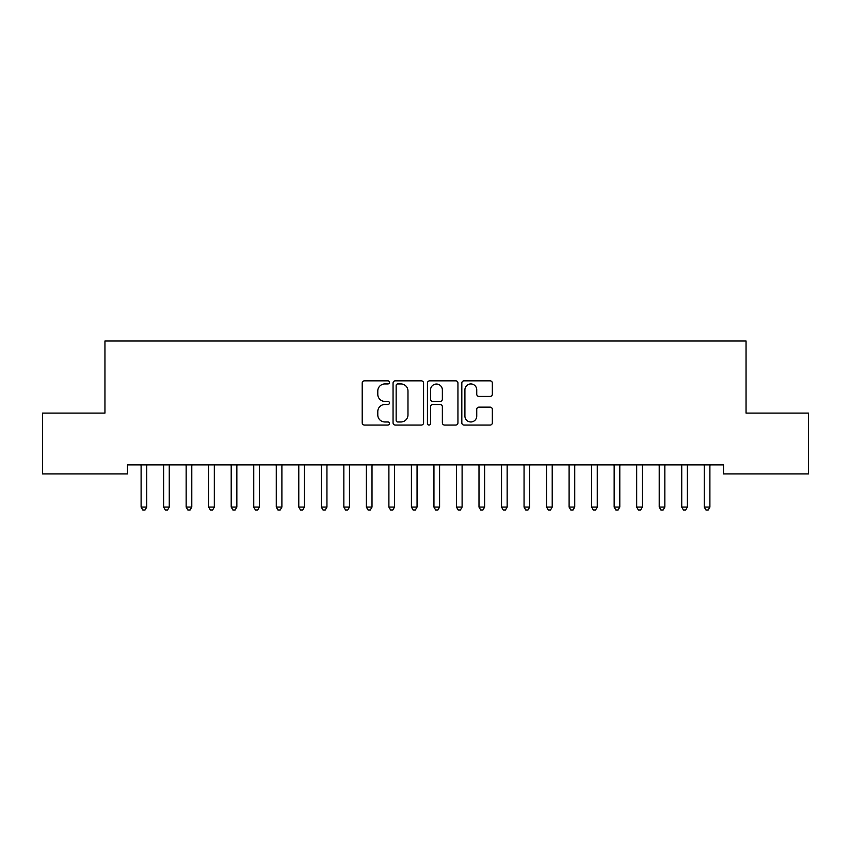 <?xml version="1.0" encoding="UTF-8"?>
<svg xmlns="http://www.w3.org/2000/svg" width="851" height="851" viewBox="0 0 851 851"><rect width="100%" height="100%" fill="white"/><g stroke="black" fill="none" stroke-linecap="round" stroke-linejoin="round"><path stroke-width="1.28" d="M389.46 382.386A1.553 1.553 0 0 0 387.907 380.844L364.419 380.844A2.213 2.213 0 0 0 362.207 383.046L362.207 422.851A2.213 2.213 0 0 0 364.419 425.064L387.907 425.064A1.553 1.553 0 0 0 389.46 423.511A1.553 1.553 0 0 0 387.907 421.968L384.875 421.968A7.074 7.074 0 0 1 377.791 414.894L377.791 411.576A7.074 7.074 0 0 1 384.875 404.502L387.907 404.502A1.553 1.553 0 0 0 389.46 402.949A1.553 1.553 0 0 0 387.907 401.406L384.875 401.406A7.074 7.074 0 0 1 377.791 394.332L377.791 391.013A7.074 7.074 0 0 1 384.875 383.939L387.907 383.939A1.553 1.553 0 0 0 389.46 382.386M490.123 396.428A2.213 2.213 0 0 0 492.335 394.215L492.335 383.046A2.213 2.213 0 0 0 490.123 380.844L464.029 380.844A2.213 2.213 0 0 0 461.816 383.046L461.816 422.851A2.213 2.213 0 0 0 464.029 425.064L490.123 425.064A2.213 2.213 0 0 0 492.335 422.851L492.335 409.363A2.213 2.213 0 0 0 490.123 407.15L478.953 407.15A2.213 2.213 0 0 0 476.741 409.363L476.741 416.054A5.914 5.914 0 0 1 470.826 421.968A5.914 5.914 0 0 1 464.912 416.054L464.912 389.854A5.914 5.914 0 0 1 470.826 383.939A5.914 5.914 0 0 1 476.741 389.854L476.741 394.215A2.213 2.213 0 0 0 478.953 396.428L490.123 396.428M723.52 464.901L127.48 464.901L127.48 473.911L42.55 473.911L42.55 413.086L104.95 413.086L104.95 341.006L746.05 341.006L746.05 413.086L808.45 413.086L808.45 473.911L723.52 473.911L723.52 464.901M423.564 383.046A2.213 2.213 0 0 0 421.351 380.844L395.258 380.844A2.213 2.213 0 0 0 393.056 383.046L393.056 422.851A2.213 2.213 0 0 0 395.258 425.064L421.351 425.064A2.213 2.213 0 0 0 423.564 422.851L423.564 383.046M429.649 380.844L455.742 380.844A2.213 2.213 0 0 1 457.944 383.046L457.944 422.851A2.213 2.213 0 0 1 455.742 425.064L444.573 425.064A2.213 2.213 0 0 1 442.36 422.851L442.36 406.714A2.213 2.213 0 0 0 440.148 404.502L432.744 404.502A2.213 2.213 0 0 0 430.532 406.714L430.532 423.511A1.553 1.553 0 0 1 428.978 425.064A1.553 1.553 0 0 1 427.436 423.511L427.436 383.046A2.213 2.213 0 0 1 429.649 380.844M397.694 383.939A1.553 1.553 0 0 0 396.151 385.482L396.151 420.415A1.553 1.553 0 0 0 397.694 421.968L400.906 421.968A7.074 7.074 0 0 0 407.98 414.894L407.98 391.013A7.074 7.074 0 0 0 400.906 383.939L397.694 383.939M442.36 389.96A5.914 5.914 0 0 0 436.446 384.046A5.914 5.914 0 0 0 430.532 389.96L430.532 399.193A2.213 2.213 0 0 0 432.744 401.406L440.148 401.406A2.213 2.213 0 0 0 442.36 399.193L442.36 389.96M147.032 464.901L146.893 465.231A2.255 2.255 0 0 0 146.734 466.071L146.734 507.068L141.106 507.068L141.106 466.071A2.255 2.255 0 0 0 140.936 465.231L140.809 464.901M146.734 507.068L145.042 509.994L142.798 509.994L141.106 507.068M169.264 466.071A2.255 2.255 0 0 1 169.423 465.231A2.255 2.255 0 0 0 169.264 466.071L169.264 507.068L163.626 507.068L163.626 466.071A2.255 2.255 0 0 0 163.466 465.231L163.339 464.901M169.264 507.068L167.573 509.994L165.317 509.994L163.626 507.068M192.081 464.901L191.954 465.231A2.255 2.255 0 0 0 191.783 466.071L191.783 507.068L186.156 507.068L186.156 466.071A2.255 2.255 0 0 0 185.997 465.231L185.858 464.901M191.783 507.068L190.103 509.994L187.848 509.994L186.156 507.068M214.612 464.901L214.473 465.231A2.255 2.255 0 0 0 214.314 466.071L214.314 507.068L208.686 507.068L208.686 466.071A2.255 2.255 0 0 0 208.516 465.231L208.389 464.901M214.314 507.068L212.622 509.994L210.367 509.994L208.686 507.068M237.142 464.901L237.004 465.231A2.255 2.255 0 0 0 236.844 466.071L236.844 507.068L231.206 507.068L231.206 466.071A2.255 2.255 0 0 0 231.046 465.231L230.908 464.901M236.844 507.068L235.153 509.994L232.897 509.994L231.206 507.068M259.661 464.901L259.534 465.231A2.255 2.255 0 0 0 259.364 466.071L259.364 507.068L253.736 507.068L253.736 466.071A2.255 2.255 0 0 0 253.577 465.231L253.438 464.901M259.364 507.068L257.683 509.994L255.428 509.994L253.736 507.068M282.192 464.901L282.053 465.231A2.255 2.255 0 0 0 281.894 466.071L281.894 507.068L276.267 507.068L276.267 466.071A2.255 2.255 0 0 0 276.096 465.231L275.969 464.901M281.894 507.068L280.202 509.994L277.947 509.994L276.267 507.068M484.634 466.071A2.255 2.255 0 0 1 484.793 465.231A2.255 2.255 0 0 0 484.634 466.071L484.634 507.068L478.996 507.068L478.996 466.071A2.255 2.255 0 0 0 478.836 465.231L478.709 464.901M304.711 464.901L304.584 465.231A2.255 2.255 0 0 0 304.424 466.071L304.424 507.068L298.786 507.068L298.786 466.071A2.255 2.255 0 0 0 298.627 465.231L298.488 464.901M304.424 507.068L302.733 509.994L300.477 509.994L298.786 507.068M327.241 464.901L327.114 465.231A2.255 2.255 0 0 0 326.944 466.071L326.944 507.068L321.316 507.068L321.316 466.071A2.255 2.255 0 0 0 321.157 465.231L321.018 464.901M326.944 507.068L325.252 509.994L323.008 509.994L321.316 507.068M349.772 464.901L349.633 465.231A2.255 2.255 0 0 0 349.474 466.071L349.474 507.068L343.847 507.068L343.847 466.071A2.255 2.255 0 0 0 343.676 465.231L343.549 464.901M349.474 507.068L347.782 509.994L345.527 509.994L343.847 507.068M372.291 464.901L372.164 465.231A2.255 2.255 0 0 0 372.004 466.071L372.004 507.068L366.366 507.068L366.366 466.071A2.255 2.255 0 0 0 366.207 465.231L366.068 464.901M372.004 507.068L370.313 509.994L368.058 509.994L366.366 507.068M394.821 464.901L394.694 465.231A2.255 2.255 0 0 0 394.524 466.071L394.524 507.068L388.896 507.068L388.896 466.071A2.255 2.255 0 0 0 388.737 465.231L388.599 464.901M394.524 507.068L392.832 509.994L390.588 509.994L388.896 507.068M417.352 464.901L417.213 465.231A2.255 2.255 0 0 0 417.054 466.071L417.054 507.068L411.416 507.068L411.416 466.071A2.255 2.255 0 0 0 411.256 465.231L411.129 464.901M417.054 507.068L415.362 509.994L413.107 509.994L411.416 507.068M439.871 464.901L439.744 465.231A2.255 2.255 0 0 0 439.584 466.071L439.584 507.068L433.946 507.068L433.946 466.071A2.255 2.255 0 0 0 433.787 465.231L433.648 464.901M439.584 507.068L437.893 509.994L435.638 509.994L433.946 507.068M462.401 464.901L462.263 465.231A2.255 2.255 0 0 0 462.104 466.071L462.104 507.068L456.476 507.068L456.476 466.071A2.255 2.255 0 0 0 456.306 465.231L456.179 464.901M462.104 507.068L460.412 509.994L458.168 509.994L456.476 507.068M484.634 507.068L482.942 509.994L480.687 509.994L478.996 507.068M507.451 464.901L507.324 465.231A2.255 2.255 0 0 0 507.153 466.071L507.153 507.068L501.526 507.068L501.526 466.071A2.255 2.255 0 0 0 501.367 465.231L501.228 464.901M507.153 507.068L505.473 509.994L503.218 509.994L501.526 507.068M529.982 464.901L529.843 465.231A2.255 2.255 0 0 0 529.684 466.071L529.684 507.068L524.056 507.068L524.056 466.071A2.255 2.255 0 0 0 523.886 465.231L523.759 464.901M529.684 507.068L527.992 509.994L525.748 509.994L524.056 507.068M552.512 464.901L552.373 465.231A2.255 2.255 0 0 0 552.214 466.071L552.214 507.068L546.576 507.068L546.576 466.071A2.255 2.255 0 0 0 546.416 465.231L546.289 464.901M552.214 507.068L550.523 509.994L548.267 509.994L546.576 507.068M574.733 466.071A2.255 2.255 0 0 1 574.904 465.231A2.255 2.255 0 0 0 574.733 466.071L574.733 507.068L569.106 507.068L569.106 466.071A2.255 2.255 0 0 0 568.947 465.231L568.808 464.901M574.733 507.068L573.053 509.994L570.798 509.994L569.106 507.068M597.264 466.071A2.255 2.255 0 0 1 597.423 465.231A2.255 2.255 0 0 0 597.264 466.071L597.264 507.068L591.636 507.068L591.636 466.071A2.255 2.255 0 0 0 591.466 465.231L591.339 464.901M597.264 507.068L595.572 509.994L593.317 509.994L591.636 507.068M620.092 464.901L619.953 465.231A2.255 2.255 0 0 0 619.794 466.071L619.794 507.068L614.156 507.068L614.156 466.071A2.255 2.255 0 0 0 613.997 465.231L613.858 464.901M619.794 507.068L618.103 509.994L615.847 509.994L614.156 507.068M642.314 466.071A2.255 2.255 0 0 1 642.484 465.231A2.255 2.255 0 0 0 642.314 466.071L642.314 507.068L636.686 507.068L636.686 466.071A2.255 2.255 0 0 0 636.527 465.231L636.388 464.901M642.314 507.068L640.633 509.994L638.378 509.994L636.686 507.068M664.844 466.071A2.255 2.255 0 0 1 665.003 465.231A2.255 2.255 0 0 0 664.844 466.071L664.844 507.068L659.217 507.068L659.217 466.071A2.255 2.255 0 0 0 659.046 465.231L658.919 464.901M664.844 507.068L663.152 509.994L660.897 509.994L659.217 507.068M687.661 464.901L687.534 465.231A2.255 2.255 0 0 0 687.374 466.071L687.374 507.068L681.736 507.068L681.736 466.071A2.255 2.255 0 0 0 681.577 465.231L681.438 464.901M687.374 507.068L685.683 509.994L683.427 509.994L681.736 507.068M710.191 464.901L710.064 465.231A2.255 2.255 0 0 0 709.894 466.071L709.894 507.068L704.266 507.068L704.266 466.071A2.255 2.255 0 0 0 704.107 465.231L703.968 464.901M709.894 507.068L708.202 509.994L705.958 509.994L704.266 507.068"/></g></svg>
